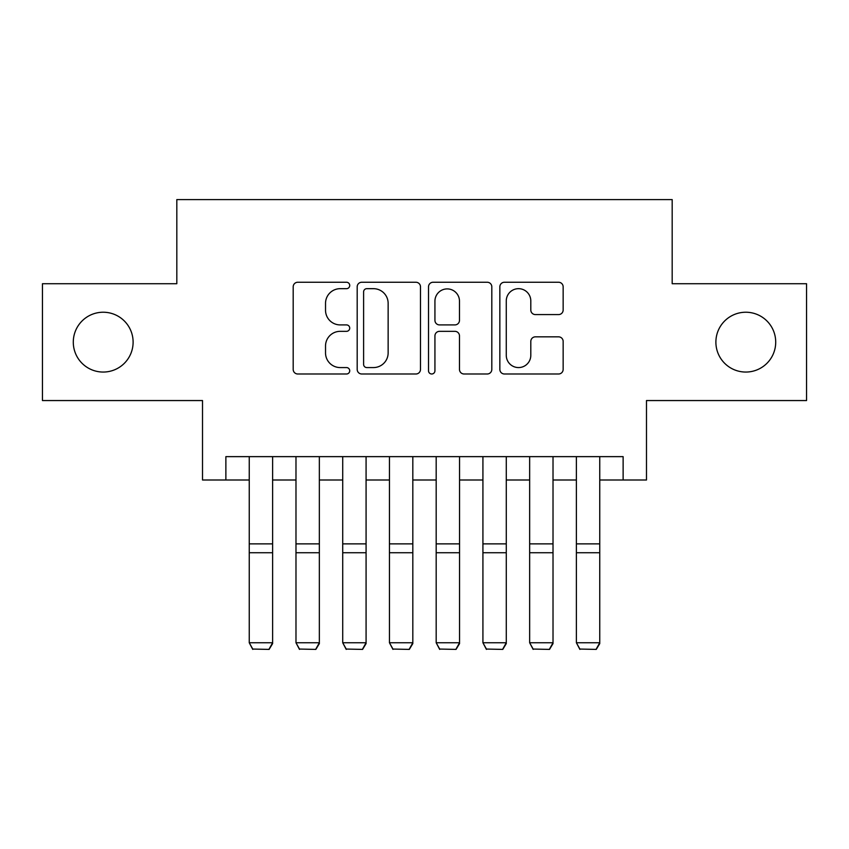 <?xml version="1.0" encoding="UTF-8"?>
<svg xmlns="http://www.w3.org/2000/svg" width="849" height="849" viewBox="0 0 849 849"><rect width="100%" height="100%" fill="white"/><g stroke="black" fill="none" stroke-linecap="round" stroke-linejoin="round"><path stroke-width="1.27" d="M349.724 285.455A3.216 3.216 0 0 0 346.519 282.25L297.776 282.25A4.585 4.585 0 0 0 293.192 286.835L293.192 369.411A4.585 4.585 0 0 0 297.776 373.995L346.519 373.995A3.216 3.216 0 0 0 349.724 370.78A3.216 3.216 0 0 0 346.519 367.575L340.205 367.575A14.677 14.677 0 0 1 325.528 352.887L325.528 346.01A14.677 14.677 0 0 1 340.205 331.333L346.519 331.333A3.216 3.216 0 0 0 349.724 328.117A3.216 3.216 0 0 0 346.519 324.912L340.205 324.912A14.677 14.677 0 0 1 325.528 310.235L325.528 303.348A14.677 14.677 0 0 1 340.205 288.671L346.519 288.671A3.216 3.216 0 0 0 349.724 285.455M715.887 342.136A29.906 29.906 0 0 0 745.793 372.053A29.906 29.906 0 0 0 775.71 342.136A29.906 29.906 0 0 0 745.793 312.23A29.906 29.906 0 0 0 715.887 342.136M73.29 342.136A29.906 29.906 0 0 0 103.207 372.053A29.906 29.906 0 0 0 133.113 342.136A29.906 29.906 0 0 0 103.207 312.23A29.906 29.906 0 0 0 73.29 342.136M558.557 314.586A4.585 4.585 0 0 0 563.152 310.002L563.152 286.835A4.585 4.585 0 0 0 558.557 282.25L504.433 282.25A4.585 4.585 0 0 0 499.849 286.835L499.849 369.411A4.585 4.585 0 0 0 504.433 373.995L558.557 373.995A4.585 4.585 0 0 0 563.152 369.411L563.152 341.425A4.585 4.585 0 0 0 558.557 336.841L535.401 336.841A4.585 4.585 0 0 0 530.805 341.425L530.805 355.296A12.268 12.268 0 0 1 518.537 367.575A12.268 12.268 0 0 1 506.269 355.296L506.269 300.939A12.268 12.268 0 0 1 518.537 288.671A12.268 12.268 0 0 1 530.805 300.939L530.805 310.002A4.585 4.585 0 0 0 535.401 314.586L558.557 314.586M225.876 480.003L225.876 456.635L623.124 456.635L623.124 480.003L646.482 480.003L646.482 400.558L806.55 400.558L806.55 283.725L672.185 283.725L672.185 199.6L176.815 199.6L176.815 283.725L42.45 283.725L42.45 400.558L202.518 400.558L202.518 480.003L249.245 480.003M420.488 286.835A4.585 4.585 0 0 0 415.904 282.25L361.77 282.25A4.585 4.585 0 0 0 357.185 286.835L357.185 369.411A4.585 4.585 0 0 0 361.77 373.995L415.904 373.995A4.585 4.585 0 0 0 420.488 369.411L420.488 286.835M433.096 282.25L487.23 282.25A4.585 4.585 0 0 1 491.815 286.835L491.815 369.411A4.585 4.585 0 0 1 487.23 373.995L464.063 373.995A4.585 4.585 0 0 1 459.479 369.411L459.479 335.917A4.585 4.585 0 0 0 454.894 331.333L439.527 331.333A4.585 4.585 0 0 0 434.932 335.917L434.932 370.78A3.216 3.216 0 0 1 431.727 373.995A3.216 3.216 0 0 1 428.512 370.78L428.512 286.835A4.585 4.585 0 0 1 433.096 282.25M272.614 480.003L295.983 480.003M319.351 480.003L342.72 480.003M366.078 480.003L389.447 480.003M412.816 480.003L436.184 480.003M459.553 480.003L482.922 480.003M506.28 480.003L529.649 480.003M553.017 480.003L576.386 480.003M599.755 480.003L623.124 480.003M366.81 288.671A3.216 3.216 0 0 0 363.605 291.886L363.605 364.359A3.216 3.216 0 0 0 366.81 367.575L373.464 367.575A14.677 14.677 0 0 0 388.142 352.887L388.142 303.348A14.677 14.677 0 0 0 373.464 288.671L366.81 288.671M459.479 301.172A12.268 12.268 0 0 0 447.211 288.904A12.268 12.268 0 0 0 434.932 301.172L434.932 320.328A4.585 4.585 0 0 0 439.527 324.912L454.894 324.912A4.585 4.585 0 0 0 459.479 320.328L459.479 301.172M272.614 456.635L272.614 643.595L269.112 649.4L252.758 649.061L269.112 649.4M252.758 649.4L249.245 642.746L272.614 642.746L269.112 649.061M249.245 456.635L249.245 642.746L252.758 649.061M319.351 456.635L319.351 643.595L315.839 649.4L299.485 649.061L315.839 649.4M299.485 649.4L295.983 642.746L319.351 642.746L315.839 649.061M295.983 456.635L295.983 642.746L299.485 649.061M366.078 456.635L366.078 643.595L362.576 649.4L346.222 649.061L362.576 649.4M346.222 649.4L342.72 642.746L366.078 642.746L362.576 649.061M342.72 456.635L342.72 642.746L346.222 649.061M412.816 456.635L412.816 643.595L409.314 649.4L392.96 649.061L409.314 649.4M392.96 649.4L389.447 642.746L412.816 642.746L409.314 649.061M389.447 456.635L389.447 642.746L392.96 649.061M459.553 456.635L459.553 643.595L456.04 649.4L439.686 649.061L456.04 649.4M439.686 649.4L436.184 642.746L459.553 642.746L456.04 649.061M436.184 456.635L436.184 642.746L439.686 649.061M506.28 456.635L506.28 643.595L502.778 649.4L486.424 649.061L502.778 649.4M486.424 649.4L482.922 642.746L506.28 642.746L502.778 649.061M482.922 456.635L482.922 642.746L486.424 649.061M553.017 456.635L553.017 643.595L549.515 649.4L533.161 649.061L549.515 649.4M533.161 649.4L529.649 642.746L553.017 642.746L549.515 649.061M529.649 456.635L529.649 642.746L533.161 649.061M599.755 456.635L599.755 643.595L596.242 649.4L579.888 649.061L596.242 649.4M579.888 649.4L576.386 642.746L599.755 642.746L596.242 649.061M576.386 456.635L576.386 642.746L579.888 649.061M272.614 543.869L249.245 543.869M272.614 552.731L249.245 552.731M319.351 543.869L295.983 543.869M319.351 552.731L295.983 552.731M366.078 543.869L342.72 543.869M366.078 552.731L342.72 552.731M412.816 543.869L389.447 543.869M412.816 552.731L389.447 552.731M459.553 543.869L436.184 543.869M459.553 552.731L436.184 552.731M506.28 543.869L482.922 543.869M506.28 552.731L482.922 552.731M553.017 543.869L529.649 543.869M553.017 552.731L529.649 552.731M599.755 543.869L576.386 543.869M599.755 552.731L576.386 552.731"/></g></svg>
